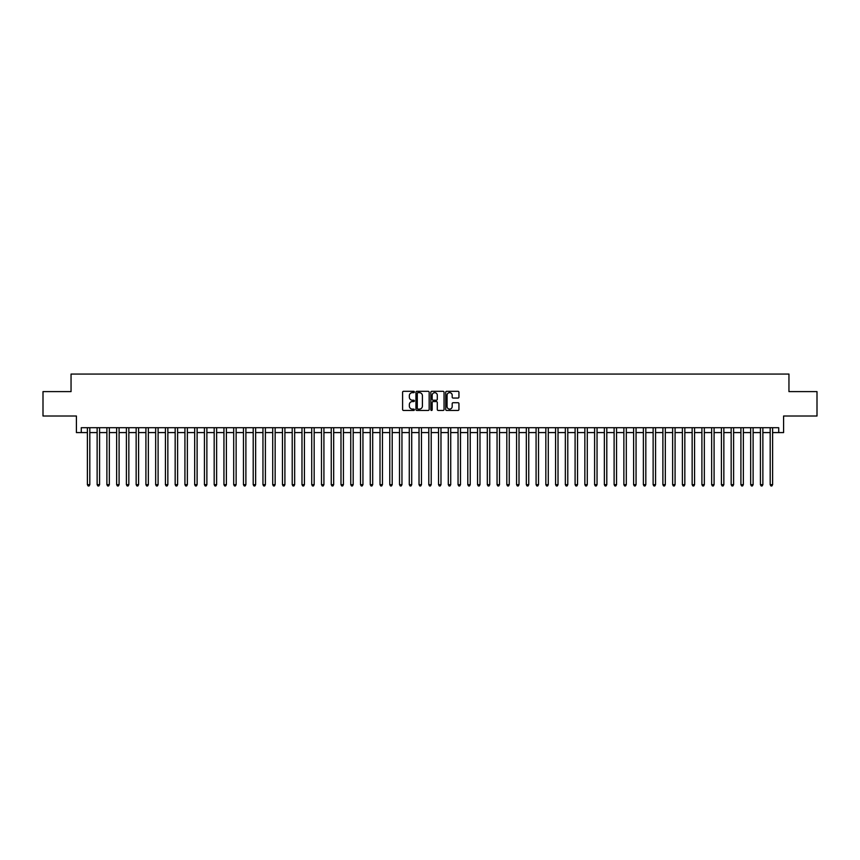 <?xml version="1.0" encoding="UTF-8"?>
<svg xmlns="http://www.w3.org/2000/svg" width="860" height="860" viewBox="0 0 860 860"><rect width="100%" height="100%" fill="white"/><g stroke="black" fill="none" stroke-linecap="round" stroke-linejoin="round"><path stroke-width="1.29" d="M414.391 391.977A0.666 0.666 0 0 0 413.724 391.311L403.555 391.311A0.957 0.957 0 0 0 402.598 392.267L402.598 409.5A0.957 0.957 0 0 0 403.555 410.456L413.724 410.456A0.666 0.666 0 0 0 414.391 409.79A0.666 0.666 0 0 0 413.724 409.113L412.402 409.113A3.064 3.064 0 0 1 409.338 406.049L409.338 404.619A3.064 3.064 0 0 1 412.402 401.555L413.724 401.555A0.666 0.666 0 0 0 414.391 400.878A0.666 0.666 0 0 0 413.724 400.212L412.402 400.212A3.064 3.064 0 0 1 409.338 397.148L409.338 395.718A3.064 3.064 0 0 1 412.402 392.654L413.724 392.654A0.666 0.666 0 0 0 414.391 391.977M457.982 398.062A0.957 0.957 0 0 0 458.939 397.105L458.939 392.267A0.957 0.957 0 0 0 457.982 391.311L446.684 391.311A0.957 0.957 0 0 0 445.727 392.267L445.727 409.5A0.957 0.957 0 0 0 446.684 410.456L457.982 410.456A0.957 0.957 0 0 0 458.939 409.5L458.939 403.662A0.957 0.957 0 0 0 457.982 402.706L453.145 402.706A0.957 0.957 0 0 0 452.188 403.662L452.188 406.554A2.558 2.558 0 0 1 449.629 409.113A2.558 2.558 0 0 1 447.071 406.554L447.071 395.213A2.558 2.558 0 0 1 449.629 392.654A2.558 2.558 0 0 1 452.188 395.213L452.188 397.105A0.957 0.957 0 0 0 453.145 398.062L457.982 398.062M81.281 432.58L81.281 427.71L778.719 427.71L778.719 432.58L783.589 432.58L783.589 416.003L817 416.003L817 391.612L788.953 391.612L788.953 374.057L71.047 374.057L71.047 391.612L43 391.612L43 416.003L76.411 416.003L76.411 432.58L87.387 432.58M429.161 392.267A0.957 0.957 0 0 0 428.205 391.311L416.906 391.311A0.957 0.957 0 0 0 415.95 392.267L415.95 409.5A0.957 0.957 0 0 0 416.906 410.456L428.205 410.456A0.957 0.957 0 0 0 429.161 409.5L429.161 392.267M431.795 391.311L443.094 391.311A0.957 0.957 0 0 1 444.05 392.267L444.05 409.5A0.957 0.957 0 0 1 443.094 410.456L438.256 410.456A0.957 0.957 0 0 1 437.299 409.5L437.299 402.512A0.957 0.957 0 0 0 436.342 401.555L433.139 401.555A0.957 0.957 0 0 0 432.182 402.512L432.182 409.79A0.666 0.666 0 0 1 431.505 410.456A0.666 0.666 0 0 1 430.838 409.79L430.838 392.267A0.957 0.957 0 0 1 431.795 391.311M89.816 432.58L97.137 432.58M99.577 432.58L106.887 432.58M109.328 432.58L116.648 432.58M119.088 432.58L126.398 432.58M128.839 432.58L136.149 432.58M138.589 432.58L145.91 432.58M148.35 432.58L155.66 432.58M158.1 432.58L165.421 432.58M167.85 432.58L175.171 432.58M177.611 432.58L184.922 432.58M187.362 432.58L194.682 432.58M197.112 432.58L204.433 432.58M206.873 432.58L214.183 432.58M216.623 432.58L223.944 432.58M226.384 432.58L233.694 432.58M236.134 432.58L243.455 432.58M245.885 432.58L253.205 432.58M255.646 432.58L262.956 432.58M265.396 432.58L272.717 432.58M275.146 432.58L282.467 432.58M284.907 432.58L292.217 432.58M294.658 432.58L301.978 432.58M304.418 432.58L311.728 432.58M314.169 432.58L321.479 432.58M323.919 432.58L331.24 432.58M333.68 432.58L340.99 432.58M343.43 432.58L350.751 432.58M353.18 432.58L360.501 432.58M362.941 432.58L370.252 432.58M372.692 432.58L380.012 432.58M382.453 432.58L389.763 432.58M392.203 432.58L399.513 432.58M401.953 432.58L409.274 432.58M411.714 432.58L419.024 432.58M421.464 432.58L428.785 432.58M431.215 432.58L438.535 432.58M440.976 432.58L448.286 432.58M450.726 432.58L458.047 432.58M460.487 432.58L467.797 432.58M470.237 432.58L477.547 432.58M479.987 432.58L487.308 432.58M489.748 432.58L497.058 432.58M499.499 432.58L506.819 432.58M509.249 432.58L516.57 432.58M519.01 432.58L526.32 432.58M528.76 432.58L536.081 432.58M538.521 432.58L545.831 432.58M548.271 432.58L555.582 432.58M558.022 432.58L565.342 432.58M567.783 432.58L575.093 432.58M577.533 432.58L584.854 432.58M587.283 432.58L594.604 432.58M597.044 432.58L604.354 432.58M606.794 432.58L614.115 432.58M616.545 432.58L623.865 432.58M626.306 432.58L633.616 432.58M636.056 432.58L643.377 432.58M645.817 432.58L653.127 432.58M655.567 432.58L662.888 432.58M665.317 432.58L672.638 432.58M675.078 432.58L682.388 432.58M684.829 432.58L692.149 432.58M694.579 432.58L701.9 432.58M704.34 432.58L711.65 432.58M714.09 432.58L721.411 432.58M723.851 432.58L731.161 432.58M733.601 432.58L740.912 432.58M743.352 432.58L750.672 432.58M753.113 432.58L760.423 432.58M762.863 432.58L770.184 432.58M772.613 432.58L778.719 432.58M417.96 392.654A0.666 0.666 0 0 0 417.293 393.321L417.293 408.446A0.666 0.666 0 0 0 417.96 409.113L419.347 409.113A3.064 3.064 0 0 0 422.41 406.049L422.41 395.718A3.064 3.064 0 0 0 419.347 392.654L417.96 392.654M437.299 395.256A2.558 2.558 0 0 0 434.741 392.697A2.558 2.558 0 0 0 432.182 395.256L432.182 399.255A0.957 0.957 0 0 0 433.139 400.212L436.342 400.212A0.957 0.957 0 0 0 437.299 399.255L437.299 395.256M89.816 427.71L89.816 484.674L87.387 484.674L87.387 427.71M89.816 484.674L89.085 485.943L88.118 485.943L87.387 484.674M99.577 427.71L99.577 484.674L97.137 484.674L97.137 427.71M99.577 484.674L98.846 485.943L97.868 485.943L97.137 484.674M109.328 427.71L109.328 484.674L106.887 484.674L106.887 427.71M109.328 484.674L108.596 485.943L107.618 485.943L106.887 484.674M119.088 427.71L119.088 484.674L116.648 484.674L116.648 427.71M119.088 484.674L118.347 485.943L117.379 485.943L116.648 484.674M128.839 427.71L128.839 484.674L126.398 484.674L126.398 427.71M128.839 484.674L128.108 485.943L127.13 485.943L126.398 484.674M138.589 427.71L138.589 484.674L136.149 484.674L136.149 427.71M138.589 484.674L137.858 485.943L136.88 485.943L136.149 484.674M148.35 427.71L148.35 484.674L145.91 484.674L145.91 427.71M148.35 484.674L147.619 485.943L146.641 485.943L145.91 484.674M158.1 427.71L158.1 484.674L155.66 484.674L155.66 427.71M158.1 484.674L157.369 485.943L156.391 485.943L155.66 484.674M167.85 427.71L167.85 484.674L165.421 484.674L165.421 427.71M167.85 484.674L167.119 485.943L166.152 485.943L165.421 484.674M177.611 427.71L177.611 484.674L175.171 484.674L175.171 427.71M177.611 484.674L176.88 485.943L175.902 485.943L175.171 484.674M187.362 427.71L187.362 484.674L184.922 484.674L184.922 427.71M187.362 484.674L186.631 485.943L185.652 485.943L184.922 484.674M197.112 427.71L197.112 484.674L194.682 484.674L194.682 427.71M197.112 484.674L196.381 485.943L195.413 485.943L194.682 484.674M206.873 427.71L206.873 484.674L204.433 484.674L204.433 427.71M206.873 484.674L206.142 485.943L205.164 485.943L204.433 484.674M216.623 427.71L216.623 484.674L214.183 484.674L214.183 427.71M216.623 484.674L215.892 485.943L214.914 485.943L214.183 484.674M226.384 427.71L226.384 484.674L223.944 484.674L223.944 427.71M226.384 484.674L225.653 485.943L224.675 485.943L223.944 484.674M236.134 427.71L236.134 484.674L233.694 484.674L233.694 427.71M236.134 484.674L235.403 485.943L234.425 485.943L233.694 484.674M245.885 427.71L245.885 484.674L243.455 484.674L243.455 427.71M245.885 484.674L245.154 485.943L244.186 485.943L243.455 484.674M255.646 427.71L255.646 484.674L253.205 484.674L253.205 427.71M255.646 484.674L254.915 485.943L253.936 485.943L253.205 484.674M265.396 427.71L265.396 484.674L262.956 484.674L262.956 427.71M265.396 484.674L264.665 485.943L263.687 485.943L262.956 484.674M275.146 427.71L275.146 484.674L272.717 484.674L272.717 427.71M275.146 484.674L274.415 485.943L273.448 485.943L272.717 484.674M284.907 427.71L284.907 484.674L282.467 484.674L282.467 427.71M284.907 484.674L284.176 485.943L283.198 485.943L282.467 484.674M294.658 427.71L294.658 484.674L292.217 484.674L292.217 427.71M294.658 484.674L293.927 485.943L292.948 485.943L292.217 484.674M304.418 427.71L304.418 484.674L301.978 484.674L301.978 427.71M304.418 484.674L303.688 485.943L302.709 485.943L301.978 484.674M314.169 427.71L314.169 484.674L311.728 484.674L311.728 427.71M314.169 484.674L313.438 485.943L312.459 485.943L311.728 484.674M323.919 427.71L323.919 484.674L321.479 484.674L321.479 427.71M323.919 484.674L323.188 485.943L322.221 485.943L321.479 484.674M333.68 427.71L333.68 484.674L331.24 484.674L331.24 427.71M333.68 484.674L332.949 485.943L331.971 485.943L331.24 484.674M343.43 427.71L343.43 484.674L340.99 484.674L340.99 427.71M343.43 484.674L342.699 485.943L341.721 485.943L340.99 484.674M353.18 427.71L353.18 484.674L350.751 484.674L350.751 427.71M353.18 484.674L352.45 485.943L351.482 485.943L350.751 484.674M362.941 427.71L362.941 484.674L360.501 484.674L360.501 427.71M362.941 484.674L362.21 485.943L361.232 485.943L360.501 484.674M372.692 427.71L372.692 484.674L370.252 484.674L370.252 427.71M372.692 484.674L371.961 485.943L370.983 485.943L370.252 484.674M382.453 427.71L382.453 484.674L380.012 484.674L380.012 427.71M382.453 484.674L381.722 485.943L380.743 485.943L380.012 484.674M392.203 427.71L392.203 484.674L389.763 484.674L389.763 427.71M392.203 484.674L391.472 485.943L390.494 485.943L389.763 484.674M401.953 427.71L401.953 484.674L399.513 484.674L399.513 427.71M401.953 484.674L401.222 485.943L400.255 485.943L399.513 484.674M411.714 427.71L411.714 484.674L409.274 484.674L409.274 427.71M411.714 484.674L410.983 485.943L410.005 485.943L409.274 484.674M421.464 427.71L421.464 484.674L419.024 484.674L419.024 427.71M421.464 484.674L420.733 485.943L419.755 485.943L419.024 484.674M431.215 427.71L431.215 484.674L428.785 484.674L428.785 427.71M431.215 484.674L430.484 485.943L429.516 485.943L428.785 484.674M440.976 427.71L440.976 484.674L438.535 484.674L438.535 427.71M440.976 484.674L440.245 485.943L439.267 485.943L438.535 484.674M450.726 427.71L450.726 484.674L448.286 484.674L448.286 427.71M450.726 484.674L449.995 485.943L449.017 485.943L448.286 484.674M460.487 427.71L460.487 484.674L458.047 484.674L458.047 427.71M460.487 484.674L459.745 485.943L458.778 485.943L458.047 484.674M470.237 427.71L470.237 484.674L467.797 484.674L467.797 427.71M470.237 484.674L469.506 485.943L468.528 485.943L467.797 484.674M479.987 427.71L479.987 484.674L477.547 484.674L477.547 427.71M479.987 484.674L479.256 485.943L478.278 485.943L477.547 484.674M489.748 427.71L489.748 484.674L487.308 484.674L487.308 427.71M489.748 484.674L489.017 485.943L488.039 485.943L487.308 484.674M499.499 427.71L499.499 484.674L497.058 484.674L497.058 427.71M499.499 484.674L498.768 485.943L497.789 485.943L497.058 484.674M509.249 427.71L509.249 484.674L506.819 484.674L506.819 427.71M509.249 484.674L508.518 485.943L507.55 485.943L506.819 484.674M519.01 427.71L519.01 484.674L516.57 484.674L516.57 427.71M519.01 484.674L518.279 485.943L517.301 485.943L516.57 484.674M528.76 427.71L528.76 484.674L526.32 484.674L526.32 427.71M528.76 484.674L528.029 485.943L527.051 485.943L526.32 484.674M538.521 427.71L538.521 484.674L536.081 484.674L536.081 427.71M538.521 484.674L537.779 485.943L536.812 485.943L536.081 484.674M548.271 427.71L548.271 484.674L545.831 484.674L545.831 427.71M548.271 484.674L547.54 485.943L546.562 485.943L545.831 484.674M558.022 427.71L558.022 484.674L555.582 484.674L555.582 427.71M558.022 484.674L557.291 485.943L556.312 485.943L555.582 484.674M567.783 427.71L567.783 484.674L565.342 484.674L565.342 427.71M567.783 484.674L567.052 485.943L566.073 485.943L565.342 484.674M577.533 427.71L577.533 484.674L575.093 484.674L575.093 427.71M577.533 484.674L576.802 485.943L575.824 485.943L575.093 484.674M587.283 427.71L587.283 484.674L584.854 484.674L584.854 427.71M587.283 484.674L586.552 485.943L585.585 485.943L584.854 484.674M597.044 427.71L597.044 484.674L594.604 484.674L594.604 427.71M597.044 484.674L596.313 485.943L595.335 485.943L594.604 484.674M606.794 427.71L606.794 484.674L604.354 484.674L604.354 427.71M606.794 484.674L606.063 485.943L605.085 485.943L604.354 484.674M616.545 427.71L616.545 484.674L614.115 484.674L614.115 427.71M616.545 484.674L615.814 485.943L614.846 485.943L614.115 484.674M626.306 427.71L626.306 484.674L623.865 484.674L623.865 427.71M626.306 484.674L625.575 485.943L624.596 485.943L623.865 484.674M636.056 427.71L636.056 484.674L633.616 484.674L633.616 427.71M636.056 484.674L635.325 485.943L634.347 485.943L633.616 484.674M645.817 427.71L645.817 484.674L643.377 484.674L643.377 427.71M645.817 484.674L645.086 485.943L644.108 485.943L643.377 484.674M655.567 427.71L655.567 484.674L653.127 484.674L653.127 427.71M655.567 484.674L654.836 485.943L653.858 485.943L653.127 484.674M665.317 427.71L665.317 484.674L662.888 484.674L662.888 427.71M665.317 484.674L664.587 485.943L663.619 485.943L662.888 484.674M675.078 427.71L675.078 484.674L672.638 484.674L672.638 427.71M675.078 484.674L674.347 485.943L673.369 485.943L672.638 484.674M684.829 427.71L684.829 484.674L682.388 484.674L682.388 427.71M684.829 484.674L684.098 485.943L683.12 485.943L682.388 484.674M694.579 427.71L694.579 484.674L692.149 484.674L692.149 427.71M694.579 484.674L693.848 485.943L692.88 485.943L692.149 484.674M704.34 427.71L704.34 484.674L701.9 484.674L701.9 427.71M704.34 484.674L703.609 485.943L702.631 485.943L701.9 484.674M714.09 427.71L714.09 484.674L711.65 484.674L711.65 427.71M714.09 484.674L713.359 485.943L712.381 485.943L711.65 484.674M723.851 427.71L723.851 484.674L721.411 484.674L721.411 427.71M723.851 484.674L723.12 485.943L722.142 485.943L721.411 484.674M733.601 427.71L733.601 484.674L731.161 484.674L731.161 427.71M733.601 484.674L732.87 485.943L731.892 485.943L731.161 484.674M743.352 427.71L743.352 484.674L740.912 484.674L740.912 427.71M743.352 484.674L742.621 485.943L741.653 485.943L740.912 484.674M753.113 427.71L753.113 484.674L750.672 484.674L750.672 427.71M753.113 484.674L752.382 485.943L751.404 485.943L750.672 484.674M762.863 427.71L762.863 484.674L760.423 484.674L760.423 427.71M762.863 484.674L762.132 485.943L761.154 485.943L760.423 484.674M772.613 427.71L772.613 484.674L770.184 484.674L770.184 427.71M772.613 484.674L771.882 485.943L770.915 485.943L770.184 484.674"/></g></svg>
